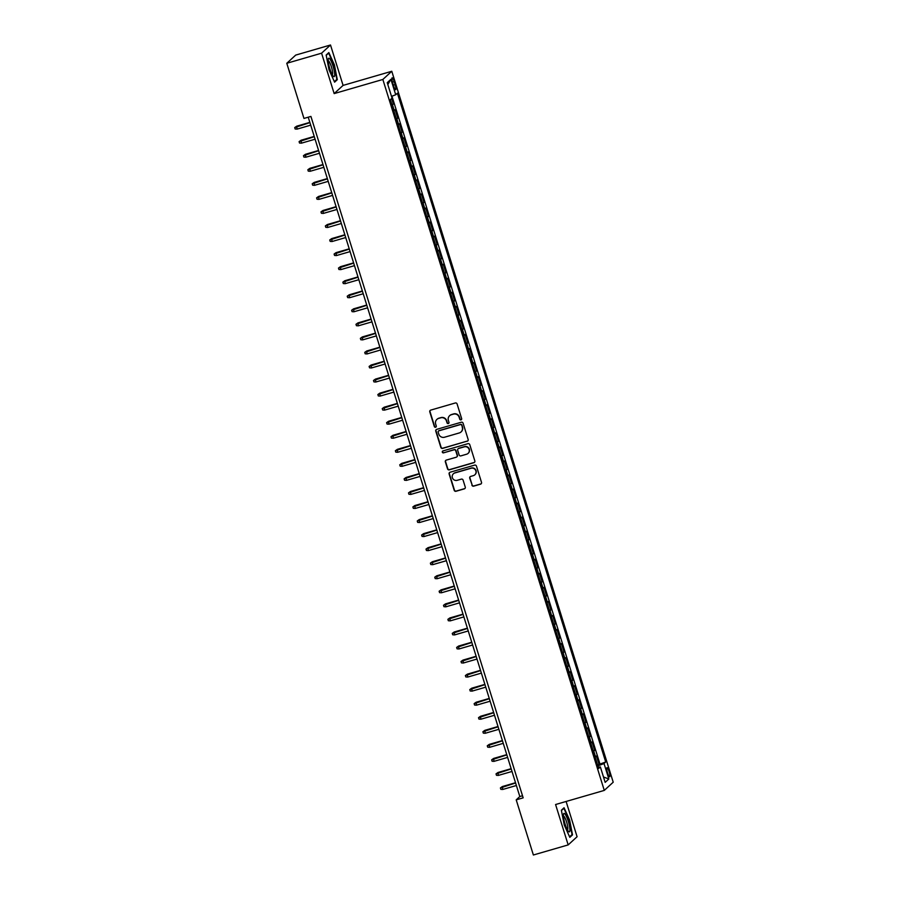 <?xml version="1.0" encoding="UTF-8"?>
<svg xmlns="http://www.w3.org/2000/svg" width="900" height="900" viewBox="0 0 900 900"><rect width="100%" height="100%" fill="white"/><g stroke="black" fill="none" stroke-linecap="round" stroke-linejoin="round"><path stroke-width="1.35" d="M461.002 419.861A1.012 0.99 -132.5 0 0 461.655 418.624L457.099 403.965A1.451 1.417 -132.5 0 0 455.299 402.986L430.718 410.119A1.451 1.417 -132.5 0 0 429.784 411.885L434.34 426.544A1.012 0.99 -132.5 0 0 435.983 427.016A1.012 0.99 -132.5 0 0 436.252 425.993L435.668 424.091A4.646 4.534 -132.5 0 1 438.66 418.41L440.707 417.814A4.646 4.534 -132.5 0 1 446.456 420.964L447.041 422.865A1.012 0.99 -132.5 0 0 448.684 423.326A1.012 0.99 -132.5 0 0 448.954 422.303L448.369 420.412A4.646 4.534 -132.5 0 1 451.361 414.731L453.409 414.135A4.646 4.534 -132.5 0 1 459.157 417.285L459.743 419.175A1.012 0.99 -132.5 0 0 461.002 419.861M449.719 415.609A4.646 4.534 -132.5 0 1 451.609 414.506L453.656 413.91A4.646 4.534 -132.5 0 1 459.394 417.06L459.99 418.95A1.012 0.99 -132.5 0 0 461.498 419.524M430.29 410.321A1.451 1.417 -132.5 0 0 430.02 411.671L434.588 426.319A1.012 0.99 -132.5 0 0 436.095 426.892M437.017 419.299A4.646 4.534 -132.5 0 1 438.907 418.185L440.955 417.6A4.646 4.534 -132.5 0 1 446.692 420.739L447.289 422.64A1.012 0.99 -132.5 0 0 448.796 423.214M609.109 771.514A4.736 0.945 73.8 0 0 607.016 767.678A4.736 0.945 73.8 0 0 607.567 772.931A4.736 0.945 73.8 0 0 609.66 776.768A4.736 0.945 73.8 0 0 609.109 771.514M471.892 485.168A1.451 1.417 -132.5 0 0 473.681 486.146L480.577 484.144A1.451 1.417 -132.5 0 0 481.511 482.366L476.449 466.099A1.451 1.417 -132.5 0 0 474.649 465.12L450.067 472.241A1.451 1.417 -132.5 0 0 449.134 474.019L454.196 490.298A1.451 1.417 -132.5 0 0 455.996 491.276L464.321 488.858A1.451 1.417 -132.5 0 0 465.266 487.08L463.095 480.116A1.451 1.417 -132.5 0 0 461.295 479.137L457.166 480.33A3.881 3.78 -132.5 0 1 453.397 473.782A3.881 3.78 -132.5 0 1 454.871 472.961L471.049 468.259A3.881 3.78 -132.5 0 1 474.829 474.817A3.881 3.78 -132.5 0 1 473.355 475.639L470.655 476.426A1.451 1.417 -132.5 0 0 469.721 478.204L472.129 484.942A1.451 1.417 -132.5 0 0 473.929 485.921L480.825 483.93A1.451 1.417 -132.5 0 0 481.241 483.716M555.581 804.521L568.17 844.909L533.374 855L516.206 799.852L523.159 797.839L310.916 116.415L303.964 118.429L286.785 63.281L321.57 53.19L334.159 93.589L382.849 79.47L604.283 790.403L555.581 804.521M467.224 441.259A1.451 1.417 -132.5 0 0 468.157 439.481L463.084 423.214A1.451 1.417 -132.5 0 0 461.295 422.224L436.714 429.356A1.451 1.417 -132.5 0 0 435.769 431.134L440.843 447.401A1.451 1.417 -132.5 0 0 442.631 448.38L467.46 441.034A1.451 1.417 -132.5 0 0 467.887 440.831M469.766 444.656L474.84 460.924A1.451 1.417 -132.5 0 1 473.895 462.701L449.314 469.834A1.451 1.417 -132.5 0 1 447.525 468.844L445.354 461.88A1.451 1.417 -132.5 0 1 446.287 460.103L456.255 457.211A1.451 1.417 -132.5 0 0 457.189 455.445L455.76 450.821A1.451 1.417 -132.5 0 0 453.96 449.843L443.576 452.846A1.012 0.99 -132.5 0 1 442.598 451.136A1.012 0.99 -132.5 0 1 442.98 450.923L467.978 443.666A1.451 1.417 -132.5 0 1 469.766 444.656M597.544 764.865L599.051 764.426L596.43 756L595.553 756.81L593.798 751.185A5.917 0.574 162.7 0 1 593.37 751.466M593.168 750.814L594.675 750.375L592.054 741.949L591.176 742.759L589.421 737.134A5.917 0.574 162.7 0 1 588.994 737.415M588.791 736.774L590.299 736.335L587.678 727.898L586.8 728.707L585.045 723.082A5.917 0.574 162.7 0 1 584.617 723.364M584.415 722.722L585.923 722.284L583.301 713.846L582.424 714.656L580.669 709.043A5.917 0.574 162.7 0 1 580.241 709.312M580.039 708.671L581.546 708.232L578.925 699.795L578.048 700.605L576.293 694.991A5.917 0.574 162.7 0 1 575.865 695.273M575.663 694.62L577.181 694.181L574.549 685.744L573.671 686.554L571.916 680.94A5.917 0.574 162.7 0 1 571.489 681.221M571.286 680.569L572.805 680.13L570.173 671.704L569.295 672.502L567.54 666.889A5.917 0.574 162.7 0 1 567.113 667.17M566.91 666.518L568.429 666.079L565.796 657.653L564.919 658.462L563.164 652.837A5.917 0.574 162.7 0 1 562.736 653.119M562.534 652.466L564.053 652.028L561.42 643.601L560.543 644.411L558.788 638.786A5.917 0.574 162.7 0 1 558.36 639.067M558.158 638.415L559.676 637.976L557.044 629.55L556.166 630.36L554.411 624.735A5.917 0.574 162.7 0 1 553.984 625.016M553.781 624.364L555.3 623.925L552.668 615.499L551.79 616.309L550.035 610.684A5.917 0.574 162.7 0 1 549.608 610.965M549.405 610.312L550.924 609.874L548.291 601.447L547.414 602.258L545.659 596.633A5.917 0.574 162.7 0 1 545.231 596.914M545.029 596.273L546.548 595.834L543.915 587.396L543.038 588.206L541.283 582.592A5.917 0.574 162.7 0 1 540.855 582.863M540.653 582.221L542.171 581.783L539.539 573.345L538.661 574.155L536.906 568.541A5.917 0.574 162.7 0 1 536.479 568.811M536.276 568.17L537.795 567.731L535.163 559.294L534.285 560.104L532.53 554.49A5.917 0.574 162.7 0 1 532.102 554.771M531.9 554.119L533.419 553.68L530.786 545.254L529.909 546.053L528.154 540.439A5.917 0.574 162.7 0 1 527.726 540.72M527.524 540.067L529.043 539.629L526.41 531.202L525.533 532.012L523.778 526.387A5.917 0.574 162.7 0 1 523.35 526.669M523.148 526.016L524.666 525.577L522.034 517.151L521.156 517.961L519.401 512.336A5.917 0.574 162.7 0 1 518.974 512.618M518.771 511.965L520.29 511.526L517.658 503.1L516.78 503.91L515.025 498.285A5.917 0.574 162.7 0 1 514.597 498.566M514.395 497.914L515.914 497.475L513.281 489.049L512.404 489.859L510.649 484.234A5.917 0.574 162.7 0 1 510.221 484.515M510.019 483.863L511.537 483.424L508.905 474.998L508.027 475.808L506.272 470.183A5.917 0.574 162.7 0 1 505.845 470.464M505.642 469.822L507.161 469.384L504.529 460.946L503.651 461.756L501.896 456.142A5.917 0.574 162.7 0 1 501.469 456.412M501.266 455.771L502.785 455.332L500.152 446.895L499.275 447.705L497.52 442.091A5.917 0.574 162.7 0 1 497.093 442.361M496.89 441.72L498.409 441.281L495.776 432.844L494.899 433.654L493.144 428.04A5.917 0.574 162.7 0 1 492.716 428.321M492.514 427.669L494.032 427.23L491.4 418.804L490.522 419.603L488.767 413.989A5.917 0.574 162.7 0 1 488.34 414.27M488.137 413.618L489.656 413.179L487.024 404.752L486.146 405.562L484.391 399.938A5.917 0.574 162.7 0 1 483.964 400.219M483.761 399.566L485.28 399.127L482.647 390.701L481.77 391.511L480.015 385.886A5.917 0.574 162.7 0 1 479.588 386.168M479.385 385.515L480.904 385.076L478.271 376.65L477.394 377.46L475.65 371.835A5.917 0.574 162.7 0 1 475.211 372.116M475.009 371.464L476.527 371.025L473.895 362.599L473.017 363.409L471.274 357.784A5.917 0.574 162.7 0 1 470.835 358.065M470.632 357.412L472.151 356.974L469.519 348.548L468.641 349.358L466.897 343.733A5.917 0.574 162.7 0 1 466.459 344.014M466.256 343.373L467.775 342.934L465.142 334.496L464.265 335.306L462.521 329.681A5.917 0.574 162.7 0 1 462.082 329.963M461.88 329.321L463.399 328.882L460.766 320.445L459.889 321.255L458.145 315.641A5.917 0.574 162.7 0 1 457.706 315.911M457.504 315.27L459.022 314.831L456.39 306.394L455.512 307.204L453.769 301.59A5.917 0.574 162.7 0 1 453.33 301.871M453.127 301.219L454.646 300.78L452.014 292.354L451.136 293.152L449.392 287.539A5.917 0.574 162.7 0 1 448.954 287.82M448.751 287.168L450.27 286.729L447.637 278.303L446.76 279.101L445.016 273.488A5.917 0.574 162.7 0 1 444.577 273.769M444.375 273.116L445.894 272.678L443.272 264.251L442.384 265.061L440.64 259.436A5.917 0.574 162.7 0 1 440.201 259.718M439.999 259.065L441.517 258.626L438.896 250.2L438.007 251.01L436.264 245.385A5.917 0.574 162.7 0 1 435.825 245.666M435.623 245.014L437.141 244.575L434.52 236.149L433.631 236.959L431.887 231.334A5.917 0.574 162.7 0 1 431.449 231.615M431.246 230.963L432.765 230.524L430.144 222.097L429.255 222.907L427.511 217.282A5.917 0.574 162.7 0 1 427.072 217.564M426.87 216.922L428.389 216.472L425.767 208.046L424.879 208.856L423.135 203.231A5.917 0.574 162.7 0 1 422.696 203.513M422.494 202.871L424.012 202.433L421.391 193.995L420.502 194.805L418.759 189.191A5.917 0.574 162.7 0 1 418.32 189.461M418.118 188.82L419.636 188.381L417.015 179.944L416.126 180.754L414.382 175.14A5.917 0.574 162.7 0 1 413.944 175.41M413.741 174.769L415.26 174.33L412.639 165.893L411.75 166.703L410.006 161.089A5.917 0.574 162.7 0 1 409.567 161.37M409.365 160.718L410.884 160.279L408.262 151.852L407.374 152.651L405.63 147.037A5.917 0.574 162.7 0 1 405.191 147.319M405 146.666L406.507 146.227L403.886 137.801L402.998 138.611L401.254 132.986A5.917 0.574 162.7 0 1 400.815 133.267M400.624 132.615L402.131 132.176L399.51 123.75L398.621 124.56L396.877 118.935A5.917 0.574 162.7 0 1 396.45 119.216M396.248 118.564L397.755 118.125L395.134 109.699L394.245 110.509A5.917 0.574 162.7 0 1 393.817 110.79M392.681 82.913L393.637 86.006A4.579 0.911 73.8 0 0 395.662 89.719A4.579 0.911 73.8 0 0 395.134 84.634L394.178 81.54A4.579 0.911 73.8 0 0 392.152 77.828A4.579 0.911 73.8 0 0 392.681 82.913M382.849 79.47L391.781 71.269L613.215 782.201L604.283 790.403M599.051 764.426L605.711 761.996L397.406 93.206L395.719 94.759L391.5 96.379M605.711 761.996L604.024 763.549L608.827 778.995L605.16 782.37L600.356 766.913L598.658 768.465L390.364 99.675L392.051 98.123L387.236 82.676L390.904 79.301L395.719 94.759M391.871 104.513L393.379 104.074L392.501 104.884A5.917 0.574 162.7 0 1 392.074 105.165M397.755 118.125L396.877 118.935M402.131 132.176L401.254 132.986M406.507 146.227L405.63 147.037M410.884 160.279L410.006 161.089M415.26 174.33L414.382 175.14M419.636 188.381L418.759 189.191M424.012 202.433L423.135 203.231M428.389 216.472L427.511 217.282M432.765 230.524L431.887 231.334M437.141 244.575L436.264 245.385M441.517 258.626L440.64 259.436M445.894 272.678L445.016 273.488M450.27 286.729L449.392 287.539M454.646 300.78L453.769 301.59M459.022 314.831L458.145 315.641M463.399 328.882L462.521 329.681M467.775 342.934L466.897 343.733M472.151 356.974L471.274 357.784M476.527 371.025L475.65 371.835M480.904 385.076L480.015 385.886M485.28 399.127L484.391 399.938M489.656 413.179L488.767 413.989M494.032 427.23L493.144 428.04M498.409 441.281L497.52 442.091M502.785 455.332L501.896 456.142M507.161 469.384L506.272 470.183M511.537 483.424L510.649 484.234M515.914 497.475L515.025 498.285M520.29 511.526L519.401 512.336M524.666 525.577L523.778 526.387M529.043 539.629L528.154 540.439M533.419 553.68L532.53 554.49M537.795 567.731L536.906 568.541M542.171 581.783L541.283 582.592M546.548 595.834L545.659 596.633M550.924 609.874L550.035 610.684M555.3 623.925L554.411 624.735M559.676 637.976L558.788 638.786M564.053 652.028L563.164 652.837M568.429 666.079L567.54 666.889M572.805 680.13L571.916 680.94M577.181 694.181L576.293 694.991M581.546 708.232L580.669 709.043M585.923 722.284L585.045 723.082M590.299 736.335L589.421 737.134M594.675 750.375L593.798 751.185M599.861 763.684L391.961 96.199M393.379 104.074L391.646 98.505M334.159 93.589L343.08 85.399L330.502 45L321.57 53.19M330.502 45L295.718 55.091L286.785 63.281M568.17 844.909L577.091 836.719L566.111 801.461M343.08 85.399L391.781 71.269M308.228 117.191L519.817 796.534L516.206 799.852M522.506 795.758L519.817 796.534M600.356 766.913L598.286 767.239M597.859 765.9L604.024 763.549M387.821 84.544L390.904 79.301M608.827 778.995L603.484 776.981M329.04 69.829L334.609 82.159L337.298 79.684L334.418 64.89L328.849 52.571L326.16 55.035L329.04 69.829M572.512 834.874L569.632 820.08L564.064 807.761L561.375 810.225L564.255 825.019L569.824 837.349L572.512 834.874L571.365 835.211M336.15 80.021L337.298 79.684M436.286 429.559A1.451 1.417 -132.5 0 0 436.016 430.909L441.079 447.176A1.451 1.417 -132.5 0 0 442.879 448.166L467.46 441.034M461.644 425.284A1.012 0.99 -132.5 0 0 460.395 424.586L438.817 430.853A1.012 0.99 -132.5 0 0 438.154 432.09L438.784 434.093A4.646 4.534 -132.5 0 0 444.521 437.231L459.27 432.956A4.646 4.534 -132.5 0 0 462.274 427.275L461.891 425.059A1.012 0.99 -132.5 0 0 460.631 424.373L460.395 424.586M438.559 430.965A1.012 0.99 -132.5 0 1 439.054 430.627L460.631 424.373M461.16 431.854A4.646 4.534 -132.5 0 0 462.51 427.061L462.274 427.275M461.891 425.059L462.51 427.061M445.86 460.316A1.451 1.417 -132.5 0 0 445.59 461.666L447.761 468.63A1.451 1.417 -132.5 0 0 449.561 469.609L474.142 462.476A1.451 1.417 -132.5 0 0 474.57 462.274M456.919 456.784A1.451 1.417 -132.5 0 0 457.436 455.22L455.996 450.596A1.451 1.417 -132.5 0 0 454.196 449.618L443.576 452.846M442.721 451.035A1.012 0.99 -132.5 0 0 443.824 452.621M466.605 454.219A3.881 3.78 -132.5 0 0 468.765 448.673A3.881 3.78 -132.5 0 0 464.31 446.839L458.606 448.493A1.451 1.417 -132.5 0 0 457.673 450.27L459.101 454.882A1.451 1.417 -132.5 0 0 460.901 455.873L466.605 454.219M468.202 453.274A3.881 3.78 -132.5 0 0 464.546 446.614L464.31 446.839M458.179 448.695A1.451 1.417 -132.5 0 1 458.843 448.267L464.546 446.614M470.228 476.629A1.451 1.417 -132.5 0 0 469.957 477.979L472.129 484.942M474.941 474.705A3.881 3.78 -132.5 0 0 471.296 468.045L471.049 468.259M453.521 473.681A3.881 3.78 -132.5 0 1 455.108 472.736L471.296 468.045M449.64 472.455A1.451 1.417 -132.5 0 0 449.37 473.794L454.444 490.072A1.451 1.417 -132.5 0 0 456.233 491.051L464.569 488.644A1.451 1.417 -132.5 0 0 464.996 488.43M297.045 129.116L295.155 128.993L294.716 127.586L296.696 126.191L297.045 129.116L310.714 125.156M294.716 127.586L309.926 122.625M296.696 126.191L309.848 122.377M333.011 66.004A9.607 1.912 73.8 0 0 328.298 58.995A9.607 1.912 73.8 0 0 329.884 68.884A9.607 1.912 73.8 0 0 333.304 76.264A9.607 1.912 73.8 0 0 333.011 66.004M332.269 74.767A7.279 1.451 73.8 0 0 331.369 66.724A7.279 1.451 73.8 0 0 328.219 60.806M326.216 55.35L328.657 53.111L334.058 65.047L336.848 79.38L334.373 81.653M328.072 53.28L328.657 53.111M564.986 814.005A9.607 1.912 73.8 0 0 563.512 814.185A9.607 1.912 73.8 0 0 564.739 822.87A9.607 1.912 73.8 0 0 568.339 831.262A9.607 1.912 73.8 0 0 568.519 831.454A9.607 1.912 73.8 0 0 569.385 825.671A9.607 1.912 73.8 0 0 564.986 814.005M567.484 829.957A7.279 1.451 73.8 0 0 567.146 823.916A7.279 1.451 73.8 0 0 564.12 816.469A7.279 1.451 73.8 0 0 563.434 815.996M561.431 810.54L563.873 808.301L569.273 820.238L572.062 834.57L569.587 836.842M563.288 808.47L563.873 808.301M301.421 143.168L299.531 143.044L299.093 141.638L301.072 140.243L301.421 143.168L315.09 139.207M299.093 141.638L314.303 136.676M301.072 140.243L314.224 136.429M305.798 157.219L303.907 157.095L303.469 155.689L305.449 154.294L305.798 157.219L319.466 153.259M303.469 155.689L318.679 150.727M305.449 154.294L318.6 150.48M310.174 171.27L308.284 171.146L307.845 169.74L309.825 168.345L310.174 171.27L323.843 167.31M307.845 169.74L323.055 164.779M309.825 168.345L322.976 164.531M314.55 185.321L312.66 185.197L312.221 183.791L314.201 182.396L314.55 185.321L328.219 181.361M312.221 183.791L327.431 178.83M314.201 182.396L327.353 178.583M318.926 199.373L317.036 199.249L316.598 197.843L318.577 196.447L318.926 199.373L332.595 195.401M316.598 197.843L331.808 192.881M318.577 196.447L331.729 192.623M323.303 213.424L321.412 213.289L320.974 211.894L322.954 210.487L323.303 213.424L336.971 209.453M320.974 211.894L336.184 206.933M322.954 210.487L336.105 206.674M327.679 227.475L325.789 227.34L325.35 225.934L327.33 224.539L327.679 227.475L341.348 223.504M325.35 225.934L340.56 220.972M327.33 224.539L340.481 220.725M332.055 241.515L330.165 241.391L329.726 239.985L331.706 238.59L332.055 241.515L345.724 237.555M329.726 239.985L344.936 235.024M331.706 238.59L344.858 234.776M336.431 255.566L334.541 255.442L334.103 254.036L336.071 252.641L336.431 255.566L350.1 251.606M334.103 254.036L349.312 249.075M336.071 252.641L349.234 248.828M340.808 269.618L338.918 269.494L338.479 268.088L340.447 266.692L340.808 269.618L354.476 265.657M338.479 268.088L353.689 263.126M340.447 266.692L353.61 262.879M345.184 283.669L343.294 283.545L342.855 282.139L344.824 280.744L345.184 283.669L358.853 279.709M342.855 282.139L358.065 277.178M344.824 280.744L357.986 276.93M349.56 297.72L347.67 297.596L347.231 296.19L349.2 294.795L349.56 297.72L363.229 293.76M347.231 296.19L362.441 291.229M349.2 294.795L362.363 290.981M353.936 311.771L352.046 311.647L351.608 310.241L353.576 308.846L353.936 311.771L367.605 307.811M351.608 310.241L366.817 305.28M353.576 308.846L366.739 305.032M358.312 325.822L356.423 325.699L355.984 324.293L357.952 322.897L358.312 325.822L371.981 321.863M355.984 324.293L371.194 319.331M357.952 322.897L371.115 319.072M362.689 339.874L360.799 339.739L360.36 338.344L362.329 336.938L362.689 339.874L376.358 335.902M360.36 338.344L375.57 333.382M362.329 336.938L375.491 333.124M367.065 353.925L365.175 353.79L364.736 352.384L366.705 350.989L367.065 353.925L380.734 349.954M364.736 352.384L379.946 347.423M366.705 350.989L379.868 347.175M371.441 367.965L369.551 367.841L369.113 366.435L371.081 365.04L371.441 367.965L385.11 364.005M369.113 366.435L384.322 361.474M371.081 365.04L384.244 361.226M375.817 382.016L373.928 381.892L373.489 380.486L375.457 379.091L375.817 382.016L389.486 378.056M373.489 380.486L388.699 375.525M375.457 379.091L388.62 375.277M380.194 396.067L378.304 395.944L377.865 394.537L379.834 393.142L380.194 396.067L393.863 392.108M377.865 394.537L393.075 389.576M379.834 393.142L392.996 389.329M384.57 410.119L382.68 409.995L382.241 408.589L384.21 407.194L384.57 410.119L398.239 406.159M382.241 408.589L397.451 403.627M384.21 407.194L397.373 403.38M388.946 424.17L387.056 424.046L386.618 422.64L388.586 421.245L388.946 424.17L402.615 420.21M386.618 422.64L401.827 417.679M388.586 421.245L401.749 417.431M393.322 438.221L391.433 438.098L390.994 436.691L392.963 435.296L393.322 438.221L406.991 434.261M390.994 436.691L406.204 431.73M392.963 435.296L406.125 431.483M397.699 452.272L395.809 452.149L395.37 450.743L397.339 449.348L397.699 452.272L411.368 448.312M395.37 450.743L410.58 445.781M397.339 449.348L410.501 445.534M402.075 466.324L400.185 466.2L399.746 464.794L401.715 463.387L402.075 466.324L415.744 462.353M399.746 464.794L414.956 459.832M401.715 463.387L414.877 459.574M406.451 480.375L404.561 480.24L404.123 478.845L406.091 477.439L406.451 480.375L420.12 476.404M404.123 478.845L419.332 473.884M406.091 477.439L419.254 473.625M410.827 494.415L408.938 494.291L408.499 492.885L410.468 491.49L410.827 494.415L424.496 490.455M408.499 492.885L423.709 487.924M410.468 491.49L423.63 487.676M415.204 508.466L413.314 508.343L412.875 506.936L414.844 505.541L415.204 508.466L428.873 504.506M412.875 506.936L428.085 501.975M414.844 505.541L428.006 501.728M419.58 522.517L417.69 522.394L417.251 520.988L419.22 519.592L419.58 522.517L433.249 518.558M417.251 520.988L432.461 516.026M419.22 519.592L432.382 515.779M423.956 536.569L422.066 536.445L421.627 535.039L423.596 533.644L423.956 536.569L437.625 532.609M421.627 535.039L436.838 530.077M423.596 533.644L436.759 529.83M428.332 550.62L426.442 550.496L426.004 549.09L427.973 547.695L428.332 550.62L442.001 546.66M426.004 549.09L441.214 544.129M427.973 547.695L441.135 543.881M432.709 564.671L430.819 564.548L430.38 563.141L432.349 561.746L432.709 564.671L446.377 560.711M430.38 563.141L445.579 558.18M432.349 561.746L445.511 557.933M437.085 578.722L435.195 578.599L434.756 577.192L436.725 575.798L437.085 578.722L450.754 574.762M434.756 577.192L449.955 572.231M436.725 575.798L449.887 571.984M441.461 592.774L439.571 592.65L439.132 591.244L441.101 589.849L441.461 592.774L455.119 588.803M439.132 591.244L454.331 586.283M441.101 589.849L454.264 586.024M445.838 606.825L443.947 606.69L443.509 605.295L445.478 603.889L445.838 606.825L459.495 602.854M443.509 605.295L458.707 600.334M445.478 603.889L458.64 600.075M450.214 620.876L448.324 620.741L447.885 619.335L449.854 617.94L450.214 620.876L463.871 616.905M447.885 619.335L463.084 614.374M449.854 617.94L463.016 614.126M454.59 634.916L452.7 634.793L452.261 633.386L454.23 631.991L454.59 634.916L468.248 630.956M452.261 633.386L467.46 628.425M454.23 631.991L467.392 628.178M458.966 648.967L457.076 648.844L456.637 647.438L458.606 646.043L458.966 648.967L472.624 645.008M456.637 647.438L471.836 642.476M458.606 646.043L471.757 642.229M463.343 663.019L461.452 662.895L461.014 661.489L462.983 660.094L463.343 663.019L477 659.059M461.014 661.489L476.213 656.528M462.983 660.094L476.134 656.28M467.707 677.07L465.829 676.946L465.39 675.54L467.359 674.145L467.707 677.07L481.376 673.11M465.39 675.54L480.589 670.579M467.359 674.145L480.51 670.331M472.084 691.121L470.205 690.998L469.766 689.591L471.735 688.196L472.084 691.121L485.752 687.161M469.766 689.591L484.965 684.63M471.735 688.196L484.886 684.383M476.46 705.173L474.581 705.049L474.142 703.643L476.111 702.248L476.46 705.173L490.129 701.212M474.142 703.643L489.341 698.681M476.111 702.248L489.262 698.434M480.836 719.224L478.957 719.1L478.519 717.694L480.488 716.299L480.836 719.224L494.505 715.252M478.519 717.694L493.718 712.732M480.488 716.299L493.639 712.474M485.213 733.275L483.334 733.14L482.895 731.745L484.864 730.339L485.213 733.275L498.881 729.304M482.895 731.745L498.094 726.784M484.864 730.339L498.015 726.525M489.589 747.326L487.71 747.191L487.271 745.785L489.24 744.39L489.589 747.326L503.257 743.355M487.271 745.785L502.47 740.824M489.24 744.39L502.391 740.576M493.965 761.366L492.086 761.242L491.647 759.836L493.616 758.441L493.965 761.366L507.634 757.406M491.647 759.836L506.846 754.875M493.616 758.441L506.767 754.627M498.341 775.418L496.463 775.294L496.024 773.887L497.993 772.492L498.341 775.418L512.01 771.457M496.024 773.887L511.223 768.926M497.993 772.492L511.144 768.679M502.718 789.469L500.839 789.345L500.4 787.939L502.369 786.544L502.718 789.469L516.386 785.509M500.4 787.939L515.599 782.977M502.369 786.544L515.52 782.73M394.245 110.509L392.501 104.884M392.423 82.046L394.178 81.54M393.379 85.14L395.134 84.634"/></g></svg>
